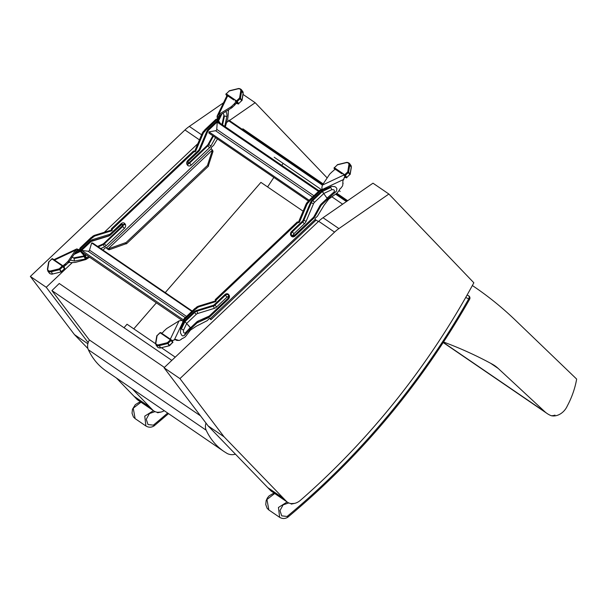 <?xml version="1.0" encoding="UTF-8"?>
<svg xmlns="http://www.w3.org/2000/svg" width="607" height="607" viewBox="0 0 607 607"><rect width="100%" height="100%" fill="white"/><g stroke="black" fill="none" stroke-linecap="round" stroke-linejoin="round"><path stroke-width="0.91" d="M206.001 423.094A10.289 8.066 124.3 0 0 206.175 430.219C210.326 439.081 216.229 446.153 223.877 451.426L226.897 453.33A15.562 12.193 124.3 0 0 235.463 454.188M223.877 451.426L106.058 370.953C98.41 365.68 92.507 358.616 88.356 349.753A10.289 8.066 -55.7 0 1 89.411 339.981M133.79 328.85L156.371 302.832M165.241 292.612L260.911 182.373L303.098 211.183M124.003 327.734L127.038 324.237L155.559 343.714M318.341 221.593L315.056 219.347M161.409 347.705L175.233 357.151M322.742 184.566L228.778 120.095L228.444 120.656L322.385 185.105M335.588 194.164L344.852 200.515A288.052 224.636 -55.5 0 1 346.551 201.471M336.149 193.762L345.186 199.961L344.852 200.515M347.143 201.061A288.704 225.144 124.5 0 0 345.186 199.961M51.891 258.999L48.947 261.784L47.778 268.825A4.287 2.565 -36.2 0 0 50.798 270.889L59.251 268.825L62.286 265.949L51.982 258.908A0.653 0.508 124.3 0 1 52.756 258.885L62.84 265.775M112.158 229.302L111.392 228.778L193.527 150.976L194.293 151.5L112.158 229.302A0.971 0.759 -55.7 0 1 111.513 230.827L95.474 235.782A5.16 4.044 124.3 0 0 94.26 236.343L93.266 236.965A1.29 1.009 -55.7 0 1 92.484 237.739A2.58 2.018 124.3 0 0 91.649 238.293L81.012 248.369A1.29 1.009 124.3 0 0 80.519 249.447A0.971 0.759 -55.7 0 1 80.428 249.864L79.236 250.676L79.107 249.712A0.971 0.736 -7.7 0 1 78.333 249.454A2.58 1.965 172.3 0 0 78.273 249.394L76.52 249.045L53.932 259.659M80.822 250.934L80.632 250.145A2.785 1.669 -36.2 0 1 79.441 250.957L79.236 250.676A0.971 0.736 -7.7 0 1 78.462 250.418A2.58 1.965 172.3 0 0 78.402 250.357L77.537 250.259L76.983 248.9L75.496 250.183L68.424 260.782A3.87 2.314 143.8 0 1 67.62 261.731L65.351 263.886A2.58 1.548 143.8 0 1 64.501 264.508A1.29 0.774 -36.2 0 0 63.636 265.502L63.128 265.987A0.653 0.387 143.8 0 1 62.931 266.594L59.896 269.47A0.653 0.387 143.8 0 1 59.448 269.72L51.003 271.784A4.932 2.952 143.8 0 1 47.847 271.086L49.334 273.112A4.932 2.952 -36.2 0 0 52.483 273.81L50.798 270.889M160.036 332.864L157.099 335.648L155.931 342.689A4.287 2.565 -36.2 0 0 158.951 344.753L167.403 342.689L170.438 339.806L160.134 332.773A0.653 0.508 124.3 0 1 160.908 332.75L170.984 339.639M183.489 321.278L183.868 321.262A0.971 0.577 -92.5 0 1 183.678 321.331A0.971 0.577 -92.5 0 1 183.352 321.179A2.58 1.54 87.5 0 0 183.299 321.126L181.751 320.45L179.035 320.898L167.183 328.228A3.87 2.314 -36.2 0 0 166.143 329.024L163.875 331.172A2.58 1.548 -36.2 0 0 163.253 331.946A1.29 0.774 143.8 0 1 162.16 332.795L161.682 333.251M172.031 340.884L174.96 339.571A2.58 1.54 -92.5 0 1 175.431 339.419A2.58 1.54 -92.5 0 1 175.749 339.457L177.365 339.943A0.971 0.577 -92.5 0 1 177.745 340.33A1.942 1.153 -92.5 0 1 178.132 340.193A1.942 1.153 -92.5 0 1 178.481 340.269A3.87 2.307 87.5 0 0 179.164 340.406A3.87 2.307 87.5 0 0 179.877 340.178L181.751 339.032A1.29 0.766 -92.5 0 1 182.388 338.372A1.29 0.766 -92.5 0 1 182.457 338.372A2.58 1.54 87.5 0 0 182.601 338.372A2.58 1.54 87.5 0 0 183.071 338.228L184.862 337.128A5.16 3.073 87.5 0 0 185.659 336.384L190.386 330.155L196.182 326.316A5.16 4.044 -55.7 0 1 196.691 326.027L206.509 321.004A1.29 1.009 -55.7 0 1 206.926 320.883L209.036 318.887A1.29 1.009 -55.7 0 1 210.424 318.69L210.621 318.933A2.785 0.463 46.6 0 1 210.948 319.677L209.885 318.273M171.743 340.603L174.315 339.958L183.299 321.126M334.981 169.171L334.229 169.801A1.29 0.774 -36.2 0 1 333.364 170.802A2.58 1.548 143.8 0 0 332.522 171.424L330.254 173.572A3.87 2.314 143.8 0 0 329.442 174.52L322.37 185.12L343.592 175.142M344.822 176.197L343.281 180.12A2.58 1.965 172.3 0 0 342.902 181.121L342.818 183.215A0.971 0.736 172.3 0 0 343.069 183.716A1.942 1.48 172.3 0 0 342.758 184.649A3.87 2.944 -7.7 0 1 342.189 186.425L340.413 188.739A1.29 0.979 172.3 0 0 339.518 189.589A2.58 1.965 -7.7 0 1 339.161 190.363L337.469 192.571A5.16 3.93 -7.7 0 1 336.46 193.534L328.69 199.134L324.275 204.984A5.16 4.044 124.3 0 0 323.933 205.492L317.818 215.568A1.29 1.009 124.3 0 0 317.628 216.016L315.526 218.004A1.29 1.009 124.3 0 0 315.109 219.522L315.268 219.802A2.785 0.463 46.6 0 1 315.594 220.553L210.94 319.707M345.11 176.591L345.74 177.449L345.064 176.425M336.005 169.96L334.169 168.511A0.653 0.387 143.8 0 1 334.131 168.245M345.732 177.434L345.838 177.54A0.653 0.508 124.3 0 1 345.74 177.449L344.533 175.605L343.259 174.915M345.884 177.57A0.653 0.508 124.3 0 1 345.838 177.54L345.148 177.282M344.951 177.069L345.808 177.517M341.961 173.852L336.794 170.324M297.673 222.109A0.971 0.759 124.3 0 0 298.781 221.434L305.958 204.392A5.16 4.044 -55.7 0 1 306.664 203.133L307.377 202.131A1.29 1.009 124.3 0 0 308.189 201.403A2.58 2.018 -55.7 0 1 308.826 200.568L319.464 190.492A1.29 1.009 -55.7 0 1 320.481 190.135A0.971 0.759 124.3 0 0 320.86 190.097L322.044 189.285L322.173 190.249A0.971 0.736 172.3 0 0 322.271 189.581A2.58 1.965 -7.7 0 1 322.234 189.505L321.854 187.738L322.37 185.12M227.01 95.519L217.086 116.18L218.831 114.404L230.69 107.075A3.87 2.314 -36.2 0 0 231.722 106.278L233.991 104.131A2.58 1.548 -36.2 0 0 234.621 103.357A1.29 0.774 143.8 0 1 235.706 102.507L236.335 101.908M226.904 95.648L228.649 96.46L226.077 94.707L226.828 95.731M237.58 103.577L237.686 103.676A0.653 0.508 124.3 0 1 237.587 103.585L236.381 101.741L235.114 101.05M237.739 103.706A0.653 0.508 124.3 0 1 237.686 103.676L236.996 103.418M236.745 103.16L237.656 103.653M233.809 99.988L228.649 96.46M227.853 96.096L226.745 95.337M182.335 320.564L81.459 251.662L81.816 250.463L88.098 251.237A1.29 1.009 124.3 0 0 89.51 250.16L91.672 242.952L92.719 243.081L192.214 311.034M81.816 250.463L183.557 319.95M91.672 242.952L191.85 311.376M84.176 255.152L86.968 257.899L85.375 259.045L74.524 261.025L70.23 260.1M308.409 201.046L208.861 133.062L208.945 131.863L309.122 200.287M208.945 131.863L215.568 130.74A1.29 1.009 124.3 0 0 216.752 129.367L217.223 122.197L318.516 191.387M217.223 122.197L218.323 122.015L319.1 190.841M71.687 257.019L73.629 257.884L84.274 255.881L80.465 251.412L80.868 251.146L84.737 255.539L83.857 255.957L85.253 258.885M84.274 255.881L80.754 251.237M54.509 260.054L75.496 250.183L76.201 251.154L69.137 261.746A3.87 2.314 143.8 0 1 68.325 262.702L68.705 262.694A1.29 0.979 -7.7 0 1 70.063 262.482A2.58 1.965 172.3 0 0 71.087 262.611L74.312 262.505A5.16 3.93 172.3 0 0 75.86 262.27L85.746 259.561L89.593 257.224M111.392 228.778A0.971 0.759 -55.7 0 1 110.747 230.303L94.707 235.258A5.16 4.044 124.3 0 0 93.493 235.82L92.492 236.434A1.29 1.009 -55.7 0 1 91.718 237.216A2.58 2.018 124.3 0 0 90.883 237.769L80.245 247.846A1.29 1.009 124.3 0 0 79.752 248.923A0.971 0.759 -55.7 0 1 79.654 249.34L79.107 249.712M193.861 151.204A0.971 0.759 124.3 0 0 194.961 150.528L202.139 133.487A5.16 4.044 -55.7 0 1 202.844 132.227L203.565 131.226A1.29 1.009 124.3 0 0 204.377 130.497A2.58 2.018 -55.7 0 1 205.007 129.663L215.644 119.587A1.29 1.009 -55.7 0 1 216.669 119.23A0.971 0.759 124.3 0 0 217.04 119.192L217.412 118.699A0.971 0.577 87.5 0 0 217.253 117.857A2.58 1.54 -92.5 0 1 217.207 117.781L218.414 117.728L218.55 116.567M67.62 261.731L68.325 262.702L66.057 264.849A2.58 1.548 143.8 0 1 65.215 265.471A1.29 0.774 -36.2 0 0 64.342 266.473L63.834 266.951M64.342 266.473L63.636 265.502M78.273 249.394L78.402 250.357L75.966 251.503M76.201 251.154L77.157 250.395M93.266 236.965L92.492 236.434M102.886 250.023A1.29 1.009 -55.7 0 1 103.114 249.978L105.216 247.982A1.29 1.009 -55.7 0 1 106.604 247.785L106.506 247.717M217.473 138.942L213.998 144.663A1.29 1.009 124.3 0 0 213.816 145.111L211.706 147.099A1.29 1.009 124.3 0 0 211.289 148.616L212.275 150.172A2.58 1.548 143.8 0 1 212.192 150.832L207.731 164.558A0.971 0.584 -36.2 0 0 207.776 164.99A0.971 0.584 -36.2 0 0 207.86 165.074L208.573 166.045L126.438 243.847L125.732 242.876L207.86 165.074M194.293 151.5A0.971 0.759 124.3 0 0 195.735 151.052L202.905 134.01A5.16 4.044 -55.7 0 1 203.618 132.751L204.331 131.749A1.29 1.009 124.3 0 0 205.143 131.021A2.58 2.018 -55.7 0 1 205.773 130.186L216.411 120.11A1.29 1.009 -55.7 0 1 217.435 119.754A0.971 0.759 124.3 0 0 217.807 119.723L217.04 119.192M100.739 248.559L104.305 246.95A5.865 4.598 124.3 0 0 106.126 245.714L124.405 228.399A3.225 2.527 124.3 0 0 125.186 224.127L124.86 223.68A3.225 2.527 124.3 0 0 121.021 223.778L110.58 233.672A3.225 2.527 -55.7 0 1 109.222 234.484L92.681 239.59A5.865 4.598 124.3 0 0 90.208 241.07L80.632 250.145L79.654 249.34M211.289 148.616L106.604 247.785L108.873 249.765A2.58 1.548 -36.2 0 0 109.662 249.598L125.786 243.832A0.971 0.584 143.8 0 1 126.438 243.847M106.248 247.626L106.726 247.899M106.142 247.61A2.785 0.463 -133.4 0 0 107.287 248.878L107.287 248.521M107.287 248.878L108.873 249.765M211.934 149.398L212.981 151.143A2.58 1.548 143.8 0 1 212.905 151.796L208.444 165.529A0.971 0.584 -36.2 0 0 208.429 165.848M212.192 149.754L212.981 151.143M212.275 150.172L108.16 248.802A2.58 1.548 -36.2 0 0 108.949 248.627L125.072 242.861A0.971 0.584 143.8 0 1 125.732 242.876M90.208 241.07L90.587 241.882L81.004 250.949L74.024 254.409M97.606 246.419L102.886 244.044A3.263 2.557 -55.7 0 0 103.896 243.354L122.182 226.039A0.622 0.486 -55.7 0 0 122.333 225.212L121.999 224.765A0.622 0.486 -55.7 0 0 121.263 224.78L110.815 234.674A5.827 4.568 124.3 0 1 108.365 236.146L91.824 241.252A3.263 2.557 -55.7 0 0 90.451 242.072L80.837 251.101M74.904 253.096L79.441 250.957L80.283 251.306M73.879 257.846L74.524 261.025M212.845 135.778L208.133 144.345A3.263 2.557 124.3 0 1 207.359 145.346L189.073 162.668A0.622 0.486 124.3 0 1 188.337 162.684L188.003 162.236A0.622 0.486 124.3 0 1 188.155 161.409L198.595 151.522A5.827 4.568 -55.7 0 0 200.31 149.041L207.715 131.469A3.263 2.557 124.3 0 1 208.671 130.08L218.459 120.74M218.224 120.968L219.248 122.644M228.558 109.799L228.429 111.385A1.29 0.766 87.5 0 0 228.202 112.69A2.58 1.54 -92.5 0 1 228.247 113.737L227.989 116.923A5.16 3.073 -92.5 0 1 227.731 118.403L225.334 126.802M221.912 113.904L219.036 119.928A2.147 1.146 25.5 0 0 218.823 118.926A2.785 1.669 143.8 0 1 218.019 120.004L218.611 118.646A0.971 0.577 87.5 0 0 218.452 117.804A2.58 1.54 -92.5 0 1 218.414 117.728L219.529 115.376L231.396 108.038A3.87 2.314 -36.2 0 0 232.428 107.242L234.704 105.094A2.58 1.548 -36.2 0 0 235.326 104.321A1.29 0.774 143.8 0 1 236.411 103.471L237.056 102.864M225.887 111.445L226.821 113.57L226.972 115.861L224.734 126.393M220.925 114.511L218.823 118.926L217.412 118.699M227.633 95.944L218.831 114.404L219.537 115.368L218.467 116.749L217.086 116.18L217.207 117.781M236.411 103.471L235.706 102.507M204.331 131.749L203.565 131.226M208.436 129.079L208.816 129.883L218.391 120.808L218.019 120.004L208.436 129.079A5.865 4.598 -55.7 0 0 206.714 131.575L199.308 149.147A3.225 2.527 124.3 0 1 198.36 150.521L187.92 160.415A3.225 2.527 -55.7 0 0 187.138 164.679L187.464 165.134A3.225 2.527 -55.7 0 0 191.304 165.028L209.582 147.706A5.865 4.598 -55.7 0 0 210.978 145.9L215.531 137.614M219.036 119.928A2.147 1.146 25.5 0 1 219.028 119.951L218.391 120.808M223.05 113.206L223.854 114.647A1.973 1.176 -92.5 0 1 223.884 114.989L223.824 115.816L224.453 116.005A2.147 0.698 12.3 0 1 226.836 116.734M223.824 115.816L221.995 124.518M220.273 123.342L218.528 120.664M174.884 339.609L176.167 339.996A0.971 0.577 -92.5 0 1 176.546 340.383L177.745 340.33M342.841 182.661A0.971 0.736 172.3 0 0 342.94 182.753L343.069 183.716M323.015 192.07A2.064 0.516 -115.2 0 1 322.719 191.235L322.385 190.53A1.29 0.774 -36.2 0 0 321.831 190.909L327.006 198.132M327.689 198.891L327.765 198.997A3.596 2.823 -55.7 0 1 327.401 199.384L327.165 198.383L321.3 203.944L321.657 204.718L335.216 192.214A2.064 0.865 -130.5 0 1 334.047 191.971L327.127 198.026L327.765 198.997L328.197 198.459L327.127 198.026M298.113 222.405L297.339 221.874L215.212 299.676L215.978 300.207L298.113 222.405A0.971 0.759 124.3 0 0 299.547 221.957L306.725 204.916A5.16 4.044 -55.7 0 1 307.43 203.656L308.151 202.655A1.29 1.009 124.3 0 0 308.963 201.926A2.58 2.018 -55.7 0 1 309.593 201.092L320.23 191.015A1.29 1.009 -55.7 0 1 321.247 190.659A0.971 0.759 124.3 0 0 321.627 190.621L331.634 186.372L334.753 186.607L336.141 187.495L336.915 188.754L336.483 191.182L328.197 198.459L328.69 199.134M215.978 300.207A0.971 0.759 -55.7 0 1 215.333 301.732L199.293 306.687A5.16 4.044 124.3 0 0 198.072 307.248L197.078 307.863A1.29 1.009 -55.7 0 1 196.304 308.644A2.58 2.018 124.3 0 0 195.469 309.198L184.832 319.274A1.29 1.009 124.3 0 0 184.338 320.352A0.971 0.759 -55.7 0 1 184.24 320.769L184.08 321.551A1.29 0.774 143.8 0 1 184.452 321.05L190.302 327.636M190.727 328.562L190.386 327.788L190.378 329.138A3.596 2.823 124.3 0 0 190.78 328.804L196.774 323.023L196.41 322.249L190.545 327.803L187.942 324.844M345.231 176.751L344.488 177.851M307.377 202.131L308.151 202.655M215.212 299.676A0.971 0.759 -55.7 0 1 214.567 301.209L198.527 306.156A5.16 4.044 124.3 0 0 197.305 306.725L196.311 307.339A1.29 1.009 -55.7 0 1 195.537 308.121A2.58 2.018 124.3 0 0 194.703 308.675L184.065 318.751A1.29 1.009 124.3 0 0 183.572 319.828A0.971 0.759 -55.7 0 1 183.473 320.238L184.452 321.05L194.028 311.975L196.258 314.335A3.263 2.557 -55.7 0 1 197.632 313.516L214.172 308.409A5.827 4.568 124.3 0 0 216.631 306.937L227.071 297.043A0.622 0.486 -55.7 0 1 227.807 297.028L228.141 297.476A0.622 0.486 -55.7 0 1 227.989 298.303L209.703 315.617A3.263 2.557 -55.7 0 1 208.694 316.308L198.216 321.02A5.827 4.568 124.3 0 0 196.41 322.249M320.86 190.097L321.831 190.909L312.256 199.984L314.479 202.343A3.263 2.557 124.3 0 0 313.523 203.732L306.118 221.305A5.827 4.568 -55.7 0 1 304.403 223.786L293.963 233.68A0.622 0.486 124.3 0 0 293.811 234.499L294.145 234.955A0.622 0.486 124.3 0 0 294.881 234.932L313.166 217.617A3.263 2.557 124.3 0 0 313.94 216.608L319.912 205.743A5.827 4.568 -55.7 0 1 321.3 203.944M334.047 191.971C334.867 190.234 334.123 189.475 331.809 189.688L330.458 186.736M335.754 191.994L335.345 191.987A2.064 0.865 -130.5 0 1 335.216 192.214L335.383 191.918M177.343 340.345A3.87 2.307 87.5 0 0 177.965 340.459L179.164 340.406M184.505 335.269L189.885 329.48L190.211 327.727L185.181 332.993C183.8 333.342 183.253 332.393 183.534 330.14L180.727 328.569L180.408 332.818L181.948 335.55L182.965 335.952L184.505 335.269A0.653 0.448 42.9 0 1 184.475 334.95M196.311 307.339L197.078 307.863M210.318 318.622L315.109 219.522M190.31 328.842L189.885 329.48L190.386 330.155M183.473 320.238L182.669 321.315M210.621 318.933L210.113 318.538M190.894 328.584L185.036 334.472A2.064 1.426 -137.1 0 0 185.181 332.993M185.628 322.211A2.064 1.108 -154.5 0 0 184.748 321.938L184.08 321.551L180.727 328.569M184.672 334.723A2.064 1.426 -137.1 0 0 185.036 334.472L184.551 334.798M334.556 232.132L179.938 378.601L164.049 367.751L318.667 221.282A30.965 24.265 -55.7 0 1 323.03 217.731L372.994 183.185L388.875 194.035L338.918 228.581A30.965 24.265 124.3 0 0 334.556 232.132L318.667 221.282M179.938 378.601L224.044 436.79L208.155 425.939L164.049 367.751M224.044 436.79L286.557 501.496L270.676 490.646L208.155 425.939M286.557 501.496A12.899 10.107 124.3 0 0 287.475 502.224A12.899 10.107 124.3 0 0 300.397 500.327A621.856 487.284 124.3 0 0 305.139 496.185A621.856 487.284 124.3 0 0 473.847 282.794L388.875 194.035M287.475 502.224L271.587 491.374A12.899 10.107 -55.7 0 1 270.676 490.646M197.859 143.647L104.275 232.306M72.324 262.573L46.238 287.278L30.35 276.435L184.968 129.966A30.965 24.265 -55.7 0 1 189.331 126.415L223.437 102.833M46.238 287.278L88.182 342.629M87.863 343.782L74.456 334.624L30.35 276.435M132.296 388.875L152.858 410.18L136.97 399.33L116.407 378.024M87.916 348.547L74.456 334.624M152.858 410.18A12.899 10.107 124.3 0 0 153.768 410.909A12.899 10.107 124.3 0 0 164.285 410.727M153.768 410.909L137.888 400.059A12.899 10.107 -55.7 0 1 136.97 399.33M340.14 191.471L339.123 190.416M327.173 177.927L255.175 102.72L243.028 94.419M255.175 102.72L229.416 120.535M228.839 120.93L226.563 122.508M171.819 360.391L59.243 283.499L51.914 290.586L89.29 339.897L200.53 415.871M164.406 367.417L51.914 290.586M443.315 342.424L545.033 411.895A34.698 27.186 124.3 0 0 547.127 413.526A34.698 27.186 124.3 0 0 551.133 415.674A14.469 11.336 124.3 0 0 567.325 405.886A74.927 58.712 124.3 0 0 576.65 379.087L515.449 320.253A511.602 400.886 -55.7 0 0 474.697 287.111L472.36 285.518A511.602 400.886 -55.7 0 1 474.697 287.111M545.033 411.895L498.279 368.51A49.023 38.416 124.3 0 0 494.766 365.702A49.023 38.416 124.3 0 0 492.178 364.124A593.183 464.818 124.3 0 0 443.565 342.037M554.775 415.18A10.319 8.088 -55.7 0 1 551.672 415.712A10.311 8.081 -55.7 0 0 554.973 415.105A24.94 19.545 -55.7 0 1 554.775 415.18M283.12 163.359L281.8 165.37M273.848 177.441L267.596 186.941M347.697 200.682A511.602 400.886 124.3 0 0 346.764 200.098M294.243 503.415L291.436 503.59M291.459 503.605L291.383 504.083L295.108 503.256M465.713 297.46L469.606 299.297C421.486 383.685 360.877 456.335 287.779 517.24L287.779 517.24C285.108 518.894 282.392 518.924 279.637 517.331L278.446 507.467L287.141 501.989M288.052 516.587L281.716 515.859L279.971 510.593L283.128 504.865L288.757 502.937M287.255 516.322A625.893 490.448 -55.7 0 0 468.68 298.925A2.58 1.593 -63.7 0 0 468.619 295.784L467.087 295.025M468.816 295.89L468.816 295.89A2.58 2.018 124.3 0 0 468.619 295.784L468.816 295.89A2.58 2.58 0 0 1 469.606 299.297M268.863 509.971L266.951 499.508L274.774 493.445M160.544 412.1L157.737 412.274M157.752 412.29L157.683 412.768L161.401 411.941M168.534 413.625L154.072 425.924C151.401 427.578 148.692 427.609 145.938 426.015L135.118 418.625L133.244 408.192L141.074 402.13M154.345 425.272L148.009 424.543L146.264 419.278L149.428 413.549L155.051 411.622M153.442 410.673L144.747 416.152L145.915 426.008M135.164 418.655L133.426 416.979L132.038 413.246L132.455 409.277L135.338 404.626L139.018 402.403L141.006 402.084M88.356 349.753L206.175 430.219M342.629 204.187L331.9 196.827M321.513 189.703L274.174 157.228M63.158 266.056L64.547 267.953A0.653 0.387 143.8 0 1 64.418 268.62L62.286 265.949A0.653 0.508 124.3 0 1 63.06 265.927A0.653 0.387 143.8 0 1 63.12 265.98A0.653 0.653 0 0 0 62.961 265.828L52.657 258.794A0.653 0.653 0 0 0 51.845 258.855L48.947 261.784A0.653 0.448 9.4 0 0 48.689 262.368M49.334 273.112C50.639 274.068 51.777 274.349 52.748 273.969L61.201 271.898A0.653 0.653 0 0 0 61.489 271.739L59.251 268.825L60.935 271.746A0.653 0.387 -36.2 0 0 61.375 271.496L64.532 268.863A0.653 0.653 0 0 0 64.608 268.006L63.12 265.98M47.778 268.825A0.653 0.448 -170.6 0 0 47.445 269.144L48.613 262.103A0.653 0.653 0 0 1 48.81 261.731L48.826 261.829M52.748 273.969L61.201 271.898L64.388 268.81M157.486 346.976A4.932 2.952 -36.2 0 0 160.635 347.674L159.148 345.649A4.932 2.952 143.8 0 1 155.999 344.951L157.486 346.976C158.791 347.932 159.929 348.213 160.901 347.834L169.641 345.603L172.563 342.485L171.083 340.459L168.04 343.334A0.653 0.387 143.8 0 1 167.6 343.585L159.148 345.649L158.951 344.753M171.303 339.92L172.699 341.817A0.653 0.387 143.8 0 1 172.563 342.485L169.528 345.36L167.403 342.689L169.087 345.611A0.653 0.387 -36.2 0 0 169.528 345.36L169.641 345.603A0.653 0.653 0 0 1 169.345 345.762L160.901 347.834M156.834 336.232A0.653 0.448 9.4 0 1 157.099 335.648L156.955 335.595A0.653 0.653 0 0 0 156.765 335.959L155.597 343.001L155.999 344.951M156.978 335.694L159.998 332.719A0.653 0.653 0 0 1 160.809 332.659L171.113 339.692A0.653 0.508 124.3 0 0 170.438 339.806L171.083 340.459A0.653 0.387 143.8 0 0 171.273 339.844A0.653 0.653 0 0 0 171.113 339.692A0.653 0.508 124.3 0 1 171.212 339.791A0.653 0.387 143.8 0 1 171.273 339.844L172.76 341.87A0.653 0.653 0 0 1 172.676 342.727L172.54 342.674M345.778 177.585L346.111 177.73A0.653 0.508 124.3 0 1 346.013 177.631A0.653 0.387 -36.2 0 0 346.817 177.419L349.852 174.543A0.653 0.387 -36.2 0 0 350.087 174.148A0.653 0.448 9.4 0 1 350.163 174.421L351.324 167.38A0.653 0.448 9.4 0 0 351.248 167.107A4.932 2.952 -36.2 0 0 350.922 165.438L349.435 163.412A4.932 2.952 143.8 0 1 349.769 165.081L348.6 172.122A0.653 0.387 143.8 0 1 348.365 172.517L345.33 175.393L346.817 177.419L349.852 174.543L347.728 171.872L348.888 164.831A4.287 2.565 -36.2 0 0 345.869 162.767L337.424 164.831L334.381 167.707L344.685 174.748L347.728 171.872A0.653 0.448 -170.6 0 1 348.6 172.122L350.087 174.148L351.248 167.107L349.769 165.081A0.653 0.448 9.4 0 0 348.888 164.831M345.869 162.767L346.271 162.684M346.111 177.73A0.653 0.508 124.3 0 0 346.787 177.616L346.931 177.661A0.653 0.653 0 0 1 346.111 177.73M349.435 163.412C348.137 162.456 346.999 162.175 346.02 162.555L337.575 164.618A0.653 0.653 0 0 0 337.28 164.778L337.811 164.74M345.33 175.393L344.685 174.748A0.653 0.508 -55.7 0 0 344.533 175.605A0.653 0.387 -36.2 0 0 345.33 175.393M334.298 167.805L334.245 167.653A0.653 0.653 0 0 0 334.169 168.511A0.653 0.387 143.8 0 0 334.222 168.571A0.653 0.508 -55.7 0 1 334.381 167.707L337.325 164.922M350.922 165.438L351.324 167.38A0.653 0.448 9.4 0 1 351.165 167.615M322.234 189.505L343.888 179.331M237.625 103.721L237.967 103.865A0.653 0.508 124.3 0 1 237.868 103.767A0.653 0.387 -36.2 0 0 238.665 103.554L241.7 100.679A0.653 0.387 -36.2 0 0 241.935 100.292A0.653 0.448 9.4 0 1 242.011 100.557L243.172 93.516A0.653 0.448 9.4 0 0 243.103 93.25A4.932 2.952 -36.2 0 0 242.777 91.574L241.29 89.548A4.932 2.952 143.8 0 1 241.616 91.217L240.448 98.258A0.653 0.387 143.8 0 1 240.22 98.653L237.178 101.528L238.665 103.554L241.7 100.679L239.575 98.008L240.744 90.967A4.287 2.565 -36.2 0 0 237.716 88.903L229.271 90.967L226.236 93.842L236.54 100.883L239.575 98.008A0.653 0.448 -170.6 0 1 240.448 98.258L241.935 100.292L243.103 93.25L241.616 91.217A0.653 0.448 9.4 0 0 240.744 90.967M236.692 103.205L237.413 103.698M237.716 88.903L238.119 88.819M237.967 103.865A0.653 0.508 124.3 0 0 238.642 103.751L238.779 103.805A0.653 0.653 0 0 1 237.967 103.865M241.29 89.548C239.985 88.592 238.847 88.311 237.876 88.69L229.423 90.754A0.653 0.653 0 0 0 229.135 90.913L229.658 90.875M237.178 101.528L236.54 100.883A0.653 0.508 -55.7 0 0 236.381 101.741A0.653 0.387 -36.2 0 0 237.178 101.528M226.145 93.941L226.092 93.789A0.653 0.653 0 0 0 226.016 94.646A0.653 0.387 143.8 0 0 226.077 94.707A0.653 0.508 -55.7 0 1 226.236 93.842L229.173 91.058M242.777 91.574L243.172 93.516A0.653 0.448 9.4 0 1 243.02 93.751M226.821 95.739L226.016 94.646A0.653 0.387 143.8 0 1 225.986 94.389M88.098 251.237L185.279 317.605M89.51 250.16L186.524 316.422M86.315 254.978L85.2 256.033M85.739 254.591L84.737 255.539M215.568 130.74L312.59 197.002M216.752 129.367L313.933 195.735M85.746 259.561L85.375 259.045M87.036 258.885L86.657 258.37M78.462 250.418L78.333 249.454M69.137 261.746L68.424 260.782M66.057 264.849L65.351 263.886M65.215 265.471L64.501 264.508M80.519 249.447L79.752 248.923M81.012 248.369L80.245 247.846M91.649 238.293L90.883 237.769M92.484 237.739L91.718 237.216M94.26 236.343L93.493 235.82M95.474 235.782L94.707 235.258M111.513 230.827L110.747 230.303M86.968 257.899L88.478 256.465M125.072 242.861L125.786 243.832M108.949 248.627L109.662 249.598M102.886 244.044L103.182 244.651A2.147 0.819 65.8 0 1 104.305 246.95M103.896 243.354L104.366 243.847A3.809 2.982 -55.7 0 1 103.182 244.651L98.258 246.867M122.182 226.039L122.644 226.532L104.366 243.847L106.126 245.714M122.333 225.212L122.925 224.985A1.168 0.918 -55.7 0 1 122.644 226.532L124.405 228.399M121.999 224.765L122.925 224.985A2.147 1.282 -36.2 0 0 125.186 224.127M108.547 235.797A2.147 0.948 -107.1 0 0 108.752 235.789L110.96 234.477L122.09 224.241A1.168 0.918 -55.7 0 1 122.599 224.537A2.147 1.282 -36.2 0 0 124.86 223.68M121.4 224.59L121.021 223.778M110.96 234.477L110.58 233.672M92.006 240.903A2.147 0.948 -107.1 0 0 92.211 240.888L108.752 235.789A2.147 0.948 -107.1 0 0 109.222 234.484M90.587 241.882L92.211 240.888A2.147 0.948 -107.1 0 0 92.681 239.59M86.323 258.445L83.842 255.031M74.001 254.454L80.465 251.412M74.016 258.514L84.145 256.571M218.452 117.804L217.253 117.857M231.396 108.038L230.69 107.075M232.428 107.242L231.722 106.278M234.704 105.094L233.991 104.131M235.326 104.321L234.621 103.357M216.411 120.11L215.644 119.587M217.435 119.754L216.669 119.23M205.773 130.186L205.007 129.663M205.143 131.021L204.377 130.497M203.618 132.751L202.844 132.227M202.905 134.01L202.139 133.487M195.735 151.052L194.961 150.528M207.731 164.558L208.444 165.529M212.192 150.832L212.905 151.796M208.133 144.345L210.978 145.9M207.359 145.346L207.822 145.839A3.809 2.982 124.3 0 0 208.732 144.671L213.406 136.158M189.073 162.668L189.543 163.162L207.822 145.839L209.582 147.706M188.337 162.684L188.155 163.2A1.168 0.918 124.3 0 0 189.543 163.162L191.304 165.028M188.003 162.236L188.155 163.2A2.147 1.282 143.8 0 1 187.464 165.134M208.816 129.883L207.586 131.658L200.189 149.231L198.732 151.325L188.291 161.219L187.768 162.661A1.168 0.918 124.3 0 0 187.821 162.752A2.147 1.282 143.8 0 1 187.138 164.679M188.291 161.219L187.92 160.415M198.732 151.325L198.36 150.521M200.189 149.231L199.308 149.147M207.586 131.658L206.714 131.575M224.453 116.005L222.572 124.913M176.167 339.996L177.365 339.943M327.401 199.384L321.535 204.946A3.225 2.527 124.3 0 0 320.769 205.94L314.798 216.805A5.865 4.598 -55.7 0 1 313.402 218.611L295.123 235.933A3.225 2.527 -55.7 0 1 291.284 236.04L290.958 235.584A3.225 2.527 -55.7 0 1 291.739 231.32L302.18 221.426A3.225 2.527 124.3 0 0 303.128 220.053L310.526 202.48A5.865 4.598 -55.7 0 1 312.256 199.984M190.78 328.804L196.645 323.25A3.225 2.527 -55.7 0 1 197.647 322.567L208.125 317.856A5.865 4.598 124.3 0 0 209.939 316.619L228.224 299.304A3.225 2.527 124.3 0 0 229.006 295.032L228.68 294.585A3.225 2.527 124.3 0 0 224.84 294.683L214.4 304.577A3.225 2.527 -55.7 0 1 213.042 305.389L196.501 310.496A5.865 4.598 124.3 0 0 194.028 311.975M190.856 329.791L190.378 329.138M328.235 199.65L327.765 198.997M320.481 190.135L321.247 190.659M319.464 190.492L320.23 191.015M308.826 200.568L309.593 201.092M308.189 201.403L308.963 201.926M306.664 203.133L307.43 203.656M305.958 204.392L306.725 204.916M298.781 221.434L299.547 221.957M294.881 234.932L295.245 235.706L313.523 218.391L320.663 206.016L319.912 205.743M314.692 216.874L313.94 216.608M313.523 218.391L313.166 217.617M291.284 236.04A0.653 0.387 143.8 0 1 291.967 235.774A2.603 2.041 124.3 0 0 293.105 236.434L295.245 235.706M290.958 235.584A0.653 0.387 143.8 0 1 291.641 235.326L291.967 235.774A2.064 1.237 -36.2 0 0 294.145 234.955M291.739 231.32L292.271 231.882A2.603 2.041 124.3 0 0 291.641 235.326A2.064 1.237 -36.2 0 0 293.811 234.499M302.18 221.426L302.711 221.987L292.271 231.882L293.963 233.68M303.128 220.053L303.841 220.356A3.847 3.012 -55.7 0 1 302.711 221.987L304.403 223.786M310.526 202.48L311.247 202.776L303.841 220.356L306.118 221.305M330.777 187.442L322.37 191.478L312.787 200.545A5.243 4.105 124.3 0 0 311.247 202.776L313.523 203.732M314.479 202.343L323.933 193.39L331.809 189.688M326.665 197.495L327.173 198.216M179.035 320.898L170.332 339.161M177.798 340.299L178.481 340.269M175.12 339.488L175.749 339.457M184.065 318.751L184.832 319.274M183.572 319.828L184.338 320.352M194.703 308.675L195.469 309.198M195.537 308.121L196.304 308.644M197.305 306.725L198.072 307.248M198.527 306.156L199.293 306.687M214.567 301.209L215.333 301.732M197.783 322.196A2.064 0.789 -114.2 0 0 198.003 322.18A2.064 0.789 -114.2 0 0 198.216 321.02M208.262 317.484A2.064 0.789 -114.2 0 0 208.482 317.461A2.064 0.789 -114.2 0 0 208.694 316.308M229.006 295.032A0.653 0.387 -36.2 0 0 228.801 295.617A2.603 2.041 -55.7 0 1 228.93 295.821L228.346 299.076L210.068 316.391L209.703 315.617M228.346 299.076L227.989 298.303M228.68 294.585A0.653 0.387 -36.2 0 0 228.467 295.169L228.801 295.617A2.064 1.237 143.8 0 1 228.141 297.476M224.84 294.683L225.372 295.252A2.603 2.041 -55.7 0 1 228.467 295.169A2.064 1.237 143.8 0 1 227.807 297.028M214.4 304.577L214.931 305.139L225.372 295.252L227.071 297.043M213.042 305.389L213.315 306.118A3.847 3.012 124.3 0 0 214.931 305.139L216.631 306.937M196.501 310.496L196.774 311.216L213.315 306.118A2.064 0.91 72.9 0 1 214.172 308.409M181.402 328.948L184.983 321.619L194.559 312.544A5.243 4.105 -55.7 0 1 196.774 311.216A2.064 0.91 72.9 0 1 197.632 313.516M196.258 314.335L186.804 323.296L183.534 330.14M283.689 498.491L267.801 487.641M338.918 228.581L323.03 217.731M199.453 139.86L184.968 129.966M149.982 407.176L134.101 396.325M201.592 134.792L189.331 126.415M498.279 368.51L490.615 363.274M290.48 503.476L291.383 504.083M156.773 412.161L157.683 412.768M167.653 413.026A625.893 490.448 -55.7 0 1 153.548 425.006M242.838 128.798L323.174 183.913M336.802 193.269L347.652 200.705M47.445 269.144L47.847 271.086M236.677 103.228L237.178 103.569M209.908 318.622L210.811 319.654M320.663 206.016L321.657 204.718M327.287 199.142L327.962 198.299M210.068 316.391L196.774 323.023M189.862 329.115L190.332 328.827M547.127 413.526L443.224 342.56M279.599 517.308L268.818 509.948L267.133 508.294L265.745 504.561L266.162 500.6L267.421 497.907L269.045 495.942L272.718 493.719L274.705 493.4"/></g></svg>

